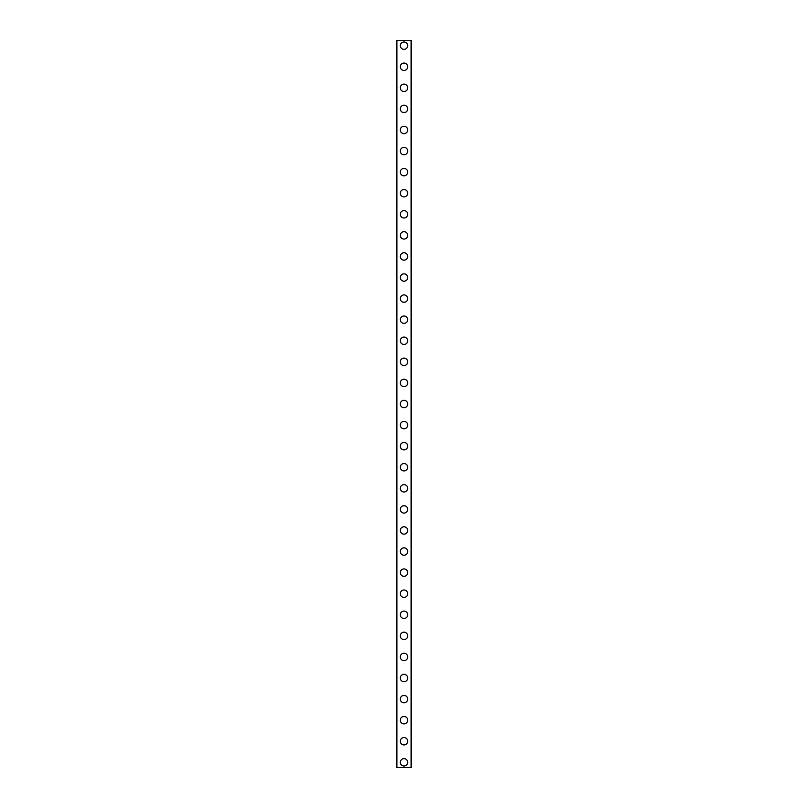<?xml version="1.0" encoding="UTF-8"?>
<svg xmlns="http://www.w3.org/2000/svg" width="808" height="808" viewBox="0 0 808 808"><rect width="100%" height="100%" fill="white"/><g stroke="black" fill="none" stroke-linecap="round" stroke-linejoin="round"><path stroke-width="1.21" d="M400.314 762.328A3.687 3.687 0 0 1 404 758.641A3.687 3.687 0 0 1 407.686 762.328A3.687 3.687 0 0 1 404 766.014A3.687 3.687 0 0 1 400.314 762.328M400.314 741.249A3.687 3.687 0 0 1 404 737.563A3.687 3.687 0 0 1 407.686 741.249A3.687 3.687 0 0 1 404 744.946A3.687 3.687 0 0 1 400.314 741.249M400.314 720.17A3.687 3.687 0 0 1 404 716.484A3.687 3.687 0 0 1 407.686 720.17A3.687 3.687 0 0 1 404 723.867A3.687 3.687 0 0 1 400.314 720.17M400.314 699.092A3.687 3.687 0 0 1 404 695.405A3.687 3.687 0 0 1 407.686 699.092A3.687 3.687 0 0 1 404 702.788A3.687 3.687 0 0 1 400.314 699.092M400.314 678.013A3.687 3.687 0 0 1 404 674.327A3.687 3.687 0 0 1 407.686 678.013A3.687 3.687 0 0 1 404 681.71A3.687 3.687 0 0 1 400.314 678.013M400.314 656.934A3.687 3.687 0 0 1 404 653.248A3.687 3.687 0 0 1 407.686 656.934A3.687 3.687 0 0 1 404 660.631A3.687 3.687 0 0 1 400.314 656.934M400.314 635.866A3.687 3.687 0 0 1 404 632.169A3.687 3.687 0 0 1 407.686 635.866A3.687 3.687 0 0 1 404 639.552A3.687 3.687 0 0 1 400.314 635.866M400.314 614.787A3.687 3.687 0 0 1 404 611.09A3.687 3.687 0 0 1 407.686 614.787A3.687 3.687 0 0 1 404 618.474A3.687 3.687 0 0 1 400.314 614.787M400.314 593.708A3.687 3.687 0 0 1 404 590.012A3.687 3.687 0 0 1 407.686 593.708A3.687 3.687 0 0 1 404 597.395A3.687 3.687 0 0 1 400.314 593.708M400.314 572.63A3.687 3.687 0 0 1 404 568.933A3.687 3.687 0 0 1 407.686 572.63A3.687 3.687 0 0 1 404 576.316A3.687 3.687 0 0 1 400.314 572.63M400.314 551.551A3.687 3.687 0 0 1 404 547.854A3.687 3.687 0 0 1 407.686 551.551A3.687 3.687 0 0 1 404 555.237A3.687 3.687 0 0 1 400.314 551.551M400.314 530.472A3.687 3.687 0 0 1 404 526.786A3.687 3.687 0 0 1 407.686 530.472A3.687 3.687 0 0 1 404 534.159A3.687 3.687 0 0 1 400.314 530.472M400.314 509.394A3.687 3.687 0 0 1 404 505.707A3.687 3.687 0 0 1 407.686 509.394A3.687 3.687 0 0 1 404 513.08A3.687 3.687 0 0 1 400.314 509.394M400.314 488.315A3.687 3.687 0 0 1 404 484.628A3.687 3.687 0 0 1 407.686 488.315A3.687 3.687 0 0 1 404 492.001A3.687 3.687 0 0 1 400.314 488.315M400.314 467.236A3.687 3.687 0 0 1 404 463.55A3.687 3.687 0 0 1 407.686 467.236A3.687 3.687 0 0 1 404 470.923A3.687 3.687 0 0 1 400.314 467.236M400.314 446.157A3.687 3.687 0 0 1 404 442.471A3.687 3.687 0 0 1 407.686 446.157A3.687 3.687 0 0 1 404 449.844A3.687 3.687 0 0 1 400.314 446.157M400.314 425.079A3.687 3.687 0 0 1 404 421.392A3.687 3.687 0 0 1 407.686 425.079A3.687 3.687 0 0 1 404 428.765A3.687 3.687 0 0 1 400.314 425.079M400.314 404A3.687 3.687 0 0 1 404 400.314A3.687 3.687 0 0 1 407.686 404A3.687 3.687 0 0 1 404 407.686A3.687 3.687 0 0 1 400.314 404M400.314 382.921A3.687 3.687 0 0 1 404 379.235A3.687 3.687 0 0 1 407.686 382.921A3.687 3.687 0 0 1 404 386.608A3.687 3.687 0 0 1 400.314 382.921M400.314 361.843A3.687 3.687 0 0 1 404 358.156A3.687 3.687 0 0 1 407.686 361.843A3.687 3.687 0 0 1 404 365.529A3.687 3.687 0 0 1 400.314 361.843M400.314 340.764A3.687 3.687 0 0 1 404 337.077A3.687 3.687 0 0 1 407.686 340.764A3.687 3.687 0 0 1 404 344.45A3.687 3.687 0 0 1 400.314 340.764M400.314 319.685A3.687 3.687 0 0 1 404 315.999A3.687 3.687 0 0 1 407.686 319.685A3.687 3.687 0 0 1 404 323.372A3.687 3.687 0 0 1 400.314 319.685M400.314 298.606A3.687 3.687 0 0 1 404 294.92A3.687 3.687 0 0 1 407.686 298.606A3.687 3.687 0 0 1 404 302.293A3.687 3.687 0 0 1 400.314 298.606M400.314 277.528A3.687 3.687 0 0 1 404 273.841A3.687 3.687 0 0 1 407.686 277.528A3.687 3.687 0 0 1 404 281.214A3.687 3.687 0 0 1 400.314 277.528M400.314 256.449A3.687 3.687 0 0 1 404 252.763A3.687 3.687 0 0 1 407.686 256.449A3.687 3.687 0 0 1 404 260.146A3.687 3.687 0 0 1 400.314 256.449M400.314 235.37A3.687 3.687 0 0 1 404 231.684A3.687 3.687 0 0 1 407.686 235.37A3.687 3.687 0 0 1 404 239.067A3.687 3.687 0 0 1 400.314 235.37M400.314 214.292A3.687 3.687 0 0 1 404 210.605A3.687 3.687 0 0 1 407.686 214.292A3.687 3.687 0 0 1 404 217.988A3.687 3.687 0 0 1 400.314 214.292M400.314 193.213A3.687 3.687 0 0 1 404 189.526A3.687 3.687 0 0 1 407.686 193.213A3.687 3.687 0 0 1 404 196.91A3.687 3.687 0 0 1 400.314 193.213M400.314 172.134A3.687 3.687 0 0 1 404 168.448A3.687 3.687 0 0 1 407.686 172.134A3.687 3.687 0 0 1 404 175.831A3.687 3.687 0 0 1 400.314 172.134M400.314 151.066A3.687 3.687 0 0 1 404 147.369A3.687 3.687 0 0 1 407.686 151.066A3.687 3.687 0 0 1 404 154.752A3.687 3.687 0 0 1 400.314 151.066M400.314 129.987A3.687 3.687 0 0 1 404 126.29A3.687 3.687 0 0 1 407.686 129.987A3.687 3.687 0 0 1 404 133.673A3.687 3.687 0 0 1 400.314 129.987M400.314 108.908A3.687 3.687 0 0 1 404 105.212A3.687 3.687 0 0 1 407.686 108.908A3.687 3.687 0 0 1 404 112.595A3.687 3.687 0 0 1 400.314 108.908M400.314 87.83A3.687 3.687 0 0 1 404 84.133A3.687 3.687 0 0 1 407.686 87.83A3.687 3.687 0 0 1 404 91.516A3.687 3.687 0 0 1 400.314 87.83M400.314 66.751A3.687 3.687 0 0 1 404 63.054A3.687 3.687 0 0 1 407.686 66.751A3.687 3.687 0 0 1 404 70.437A3.687 3.687 0 0 1 400.314 66.751M400.314 45.672A3.687 3.687 0 0 1 404 41.986A3.687 3.687 0 0 1 407.686 45.672A3.687 3.687 0 0 1 404 49.359A3.687 3.687 0 0 1 400.314 45.672M411.333 40.4L396.627 40.4L396.627 767.6L411.373 767.6L411.373 40.4L411.333 767.6M396.89 40.4L396.89 767.6M411.11 40.4L411.11 767.6M396.667 40.4L396.667 767.6"/></g></svg>
